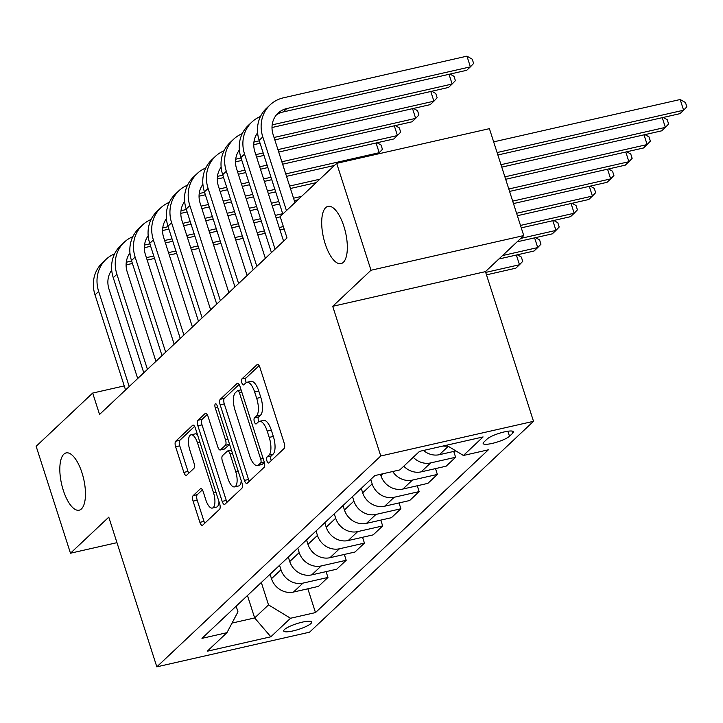 <?xml version="1.0" encoding="UTF-8"?>
<svg xmlns="http://www.w3.org/2000/svg" width="723" height="723" viewBox="0 0 723 723"><rect width="100%" height="100%" fill="white"/><g stroke="black" fill="none" stroke-linecap="round" stroke-linejoin="round"><path stroke-width="1.08" d="M266.914 460.867A3.154 1.22 -102.8 0 0 268.613 463A3.154 1.22 -102.8 0 0 268.866 462.865L284.076 448.54A4.501 1.735 -102.8 0 0 284.157 442.991L259.9 367.429A4.501 1.735 -102.8 0 0 257.469 364.383A4.501 1.735 -102.8 0 0 257.117 364.582L241.907 378.906A3.154 1.22 -102.8 0 0 241.844 382.792A3.154 1.22 -102.8 0 0 243.552 384.916A3.154 1.22 -102.8 0 0 243.796 384.781L245.766 382.928A14.415 5.558 -102.8 0 1 246.886 382.304A14.415 5.558 -102.8 0 1 254.659 392.047L256.683 398.346A14.415 5.558 -102.8 0 1 256.412 416.096L254.442 417.948A3.154 1.22 -102.8 0 0 254.379 421.825A3.154 1.22 -102.8 0 0 256.078 423.958A3.154 1.22 -102.8 0 0 256.331 423.823L258.292 421.97A14.415 5.558 -102.8 0 1 259.421 421.346A14.415 5.558 -102.8 0 1 267.194 431.089L269.209 437.388A14.415 5.558 -102.8 0 1 268.947 455.138L266.977 456.99A3.154 1.22 -102.8 0 0 266.914 460.867M259.421 421.346L263.543 420.415A14.415 5.558 -102.8 0 1 271.324 430.149L273.339 436.448A14.415 5.558 -102.8 0 1 273.068 454.198L271.107 456.05A3.154 1.22 -102.8 0 0 271.044 459.936A3.154 1.22 -102.8 0 0 271.288 460.578M259.123 365.648L246.037 377.966A3.154 1.22 -102.8 0 0 245.974 381.852A3.154 1.22 -102.8 0 0 246.245 382.566M246.886 382.304L251.017 381.373A14.415 5.558 -102.8 0 1 258.789 391.116L260.804 397.406A14.415 5.558 -102.8 0 1 260.533 415.156L258.572 417.008A3.154 1.22 -102.8 0 0 258.509 420.894A3.154 1.22 -102.8 0 0 258.78 421.599M81.979 472.761A29.363 11.333 -102.8 0 0 66.145 452.914A29.363 11.333 -102.8 0 0 63.308 490.348A29.363 11.333 -102.8 0 0 79.141 510.194A29.363 11.333 -102.8 0 0 81.979 472.761M343.85 226.2A29.363 11.333 -102.8 0 0 328.007 206.353A29.363 11.333 -102.8 0 0 325.178 243.778A29.363 11.333 -102.8 0 0 341.012 263.633A29.363 11.333 -102.8 0 0 343.85 226.2M310.926 623.524A14.686 3 162.2 0 0 311.694 622.033A14.686 3 162.2 0 0 299.629 622.819A14.686 3 162.2 0 0 284.501 629.516A14.686 3 162.2 0 0 283.732 631.007A14.686 3 162.2 0 0 295.797 630.221A14.686 3 162.2 0 0 310.926 623.524M193.168 495.598A4.501 1.735 -102.8 0 0 193.086 501.138L199.891 522.34A4.501 1.735 -102.8 0 0 202.313 525.386A4.501 1.735 -102.8 0 0 202.666 525.187L219.566 509.281A4.501 1.735 -102.8 0 0 219.647 503.732L195.391 428.17A4.501 1.735 -102.8 0 0 192.96 425.124A4.501 1.735 -102.8 0 0 192.607 425.323L175.716 441.229A4.501 1.735 -102.8 0 0 175.626 446.778L183.85 472.381A4.501 1.735 -102.8 0 0 186.281 475.427A4.501 1.735 -102.8 0 0 186.633 475.237L193.863 468.423A4.501 1.735 -102.8 0 0 193.945 462.883L189.869 450.185A12.047 4.645 -102.8 0 1 191.035 434.821A12.047 4.645 -102.8 0 1 197.533 442.964L213.502 492.715A12.047 4.645 -102.8 0 1 212.336 508.07A12.047 4.645 -102.8 0 1 205.838 499.927L203.181 491.631A4.501 1.735 -102.8 0 0 200.75 488.594A4.501 1.735 -102.8 0 0 200.398 488.784L193.168 495.598L197.298 494.659A4.501 1.735 -102.8 0 0 197.207 500.208L204.013 521.4A4.501 1.735 -102.8 0 0 204.799 523.181M108.775 517.153L70.474 553.212L36.15 446.299L92.68 393.068L99.548 414.451L287.013 237.939L280.144 216.557L336.683 163.335L371.007 270.248L332.707 306.308L380.768 455.987L156.828 666.841L108.775 517.153M244.419 480.406A4.501 1.735 -102.8 0 0 246.85 483.452A4.501 1.735 -102.8 0 0 247.203 483.253L264.103 467.347A4.501 1.735 -102.8 0 0 264.184 461.798L239.928 386.236A4.501 1.735 -102.8 0 0 237.496 383.199A4.501 1.735 -102.8 0 0 237.144 383.389L220.244 399.304A4.501 1.735 -102.8 0 0 220.163 404.844L244.419 480.406L248.549 479.466A4.501 1.735 -102.8 0 0 249.336 481.256M241.834 488.314L224.934 504.22A4.501 1.735 -102.8 0 1 224.582 504.419A4.501 1.735 -102.8 0 1 222.16 501.373L197.894 425.811A4.501 1.735 -102.8 0 1 197.975 420.262L205.215 413.457A4.501 1.735 -102.8 0 1 205.558 413.267A4.501 1.735 -102.8 0 1 207.989 416.303L217.831 446.95A4.501 1.735 -102.8 0 0 220.262 449.995A4.501 1.735 -102.8 0 0 220.605 449.796L225.404 445.287A4.501 1.735 -102.8 0 0 225.495 439.738L215.246 407.835A3.154 1.22 -102.8 0 1 215.553 403.814A3.154 1.22 -102.8 0 1 217.252 405.946L241.916 482.765A4.501 1.735 -102.8 0 1 241.834 488.314M487.112 439.042L483.904 442.069A14.225 2.91 162.2 0 0 483.163 443.506A14.225 2.91 162.2 0 0 494.848 442.747A14.225 2.91 162.2 0 0 509.498 436.258L512.706 433.231A14.225 2.91 162.2 0 0 513.457 431.794A14.225 2.91 162.2 0 0 501.771 432.553A14.225 2.91 162.2 0 0 487.112 439.042M380.768 455.987L533.511 421.319L309.571 632.173L156.828 666.841M307.853 588.793L315.49 612.58L488.368 449.805L463.398 455.481L483.091 436.936L419.521 451.369L399.819 469.905L374.848 475.58L201.97 638.355L226.95 632.679L237.966 611.83L236.15 606.172M315.49 612.58L290.519 618.255L270.827 636.791L207.248 651.224L226.95 632.679M332.707 306.308L485.449 271.631L523.75 235.581L371.007 270.248M523.75 235.581L489.417 128.658L336.683 163.335M70.474 553.212L116.963 542.666M485.449 271.631L533.511 421.319M124.248 385.901L92.68 393.068M247.456 595.526L254.659 617.939L268.513 604.889L261.319 582.476M326.091 571.622L327.962 577.451L318.481 586.38L293.502 592.047A18.355 16.512 -133.3 0 1 271.496 578.689L270.068 574.234M327.962 577.451L302.991 583.118A18.355 16.512 -133.3 0 1 280.985 569.76L279.548 565.305M344.329 554.451L346.2 560.28L336.719 569.209L311.74 574.875A18.355 16.512 -133.3 0 1 289.733 561.518L288.305 557.062M346.2 560.28L321.22 565.946A18.355 16.512 -133.3 0 1 299.223 552.589L297.786 548.133M362.566 537.279L364.437 543.109L354.948 552.038L329.977 557.704A18.355 16.512 -133.3 0 1 307.971 544.347L306.543 539.891M364.437 543.109L339.458 548.775A18.355 16.512 -133.3 0 1 317.451 535.418L316.023 530.962M380.795 520.108L382.675 525.937L373.185 534.866L348.215 540.533A18.355 16.512 -133.3 0 1 326.209 527.175L324.781 522.72M382.675 525.937L357.695 531.613A18.355 16.512 -133.3 0 1 335.689 518.246L334.261 513.791M399.033 502.937L400.904 508.766L391.423 517.695L366.453 523.371A18.355 16.512 -133.3 0 1 344.446 510.004L343.009 505.549M400.904 508.766L375.933 514.442A18.355 16.512 -133.3 0 1 353.927 501.084L352.499 496.62M417.27 485.766L419.141 491.595L409.661 500.524L384.681 506.199A18.355 16.512 -133.3 0 1 362.684 492.842L361.247 488.377M419.141 491.595L394.171 497.27A18.355 16.512 -133.3 0 1 372.164 483.913L370.727 479.457M435.508 468.594L437.379 474.433L427.899 483.353L402.919 489.028A18.355 16.512 -133.3 0 1 380.913 475.671L380.479 474.297M232.02 623.081L254.659 617.939L270.827 636.791M463.398 455.481L446.525 445.232M447.736 445.974A18.355 16.512 -133.3 0 1 443.036 446.028M453.746 451.432L455.617 457.261L430.637 462.928A18.355 16.512 -133.3 0 1 413.249 457.27M403.768 466.199A18.355 16.512 -133.3 0 0 421.157 471.857L446.127 466.19L455.617 457.261M455.915 450.935L439.394 454.686A18.355 16.512 -133.3 0 1 423.515 450.456M437.379 474.433L412.399 480.099A18.355 16.512 -133.3 0 1 392.688 471.523M268.513 604.889L290.519 618.255M239.141 384.455L224.374 398.364A4.501 1.735 -102.8 0 0 224.293 403.913L248.549 479.466M260.642 462.955A3.154 1.22 -102.8 0 0 260.696 459.069L239.403 392.743A3.154 1.22 -102.8 0 0 237.704 390.61A3.154 1.22 -102.8 0 0 237.46 390.754L235.382 392.706A14.415 5.558 -102.8 0 0 235.111 410.456L249.67 455.788A14.415 5.558 -102.8 0 0 257.442 465.531A14.415 5.558 -102.8 0 0 258.563 464.907L260.642 462.955L264.284 462.124M257.442 465.531L261.563 464.591A14.415 5.558 -102.8 0 0 262.693 463.967L258.563 464.907M264.356 462.404L262.693 463.967M207.212 414.523L202.106 419.331A4.501 1.735 -102.8 0 0 202.024 424.871L226.281 500.433A4.501 1.735 -102.8 0 0 227.067 502.214M220.262 449.995L224.383 449.055A4.501 1.735 -102.8 0 0 224.736 448.866L229.534 444.347A4.501 1.735 -102.8 0 0 229.571 444.311L225.404 445.287M228.043 478.753A12.047 4.645 -102.8 0 0 234.541 486.895A12.047 4.645 -102.8 0 0 235.698 471.541L230.077 454.008A4.501 1.735 -102.8 0 0 227.646 450.962A4.501 1.735 -102.8 0 0 227.293 451.161L222.494 455.68A4.501 1.735 -102.8 0 0 222.413 461.22L228.043 478.753M234.541 486.895L238.662 485.955A12.047 4.645 -102.8 0 0 241.22 480.587M202.395 489.851L197.298 494.659M212.336 508.07L216.466 507.13A12.047 4.645 -102.8 0 0 219.015 501.762M197.478 434.677A12.047 4.645 -102.8 0 0 195.156 433.89L191.035 434.821M194.604 426.389L179.837 440.298A4.501 1.735 -102.8 0 0 179.756 445.838L187.98 471.45A4.501 1.735 -102.8 0 0 188.757 473.231M497.867 154.984L679.963 113.647L683.606 110.212L680.171 99.521L493.655 141.862M497.09 152.553L683.606 110.212L686.85 106.823L685.476 102.539L680.171 99.521M276.313 115.02A22.946 20.642 -133.3 0 1 283.235 111.938L466.733 70.285L470.384 66.85L466.95 56.159L283.452 97.813A34.415 30.962 46.7 0 0 270.158 104.835A34.415 30.962 46.7 0 0 262.792 136.918L286.453 210.619M270.158 104.835L266.516 108.269A34.415 30.962 46.7 0 0 259.141 140.352L282.81 214.053M294.957 202.612L273.113 134.568A22.946 20.642 -133.3 0 1 278.021 113.186A22.946 20.642 -133.3 0 1 286.886 108.504L470.384 66.85L473.619 63.452L472.246 59.178L466.95 56.159M501.771 167.13L661.726 130.818L665.368 127.384L662.25 117.668M500.994 164.699L665.368 127.384L668.612 123.995L667.239 119.711L663.253 117.442M505.666 179.277L643.488 147.989L647.139 144.555L644.012 134.839M504.889 176.846L647.139 144.555L650.375 141.157L649.001 136.882L645.015 134.614M509.57 191.423L625.25 165.16L628.902 161.726L625.784 152.011M508.793 188.992L628.902 161.726L632.146 158.328L630.772 154.053L626.778 151.785M260.488 116.484A34.415 30.962 46.7 0 0 251.92 121.997A34.415 30.962 46.7 0 0 244.555 154.089L275.083 249.173M251.92 121.997L248.278 125.431A34.415 30.962 46.7 0 0 240.904 157.524L271.432 252.607M283.588 241.166L254.876 151.74A22.946 20.642 -133.3 0 1 257.605 132.806M272.002 127.519L448.495 87.456L452.146 84.022L449.028 74.306M272.173 124.871L452.146 84.022L455.391 80.624L454.017 76.349L450.022 74.08M242.25 133.656A34.415 30.962 46.7 0 0 233.683 139.168A34.415 30.962 46.7 0 0 226.317 171.252L256.846 266.344M233.683 139.168L230.041 142.603A34.415 30.962 46.7 0 0 222.675 174.686L253.204 269.778M265.35 258.337L236.638 168.911A22.946 20.642 -133.3 0 1 239.367 149.977M253.764 144.69L260.072 143.253M274.821 139.91L430.257 104.627L433.908 101.193L430.791 91.478M253.936 142.042L259.295 140.831M274.044 137.478L433.908 101.193L437.153 97.795L435.779 93.52L431.785 91.252M224.013 150.818A34.415 30.962 46.7 0 0 215.454 156.34A34.415 30.962 46.7 0 0 208.079 188.423L238.608 283.515M215.454 156.34L211.803 159.774A34.415 30.962 46.7 0 0 204.437 191.857L234.966 286.95M247.112 275.508L218.4 186.082A22.946 20.642 -133.3 0 1 221.13 167.149M235.526 161.862L241.844 160.425M256.584 157.081L263.976 155.4M278.726 152.056L412.029 121.798L415.671 118.364L412.553 108.649M235.698 159.214L241.057 157.994M255.806 154.65L263.199 152.969M277.939 149.625L415.671 118.364L418.915 114.966L417.542 110.691L413.556 108.414M361.672 489.706L360.741 488.865M513.466 203.57L607.013 182.332L610.664 178.897L607.546 169.182M512.688 201.139L610.664 178.897L613.908 175.499L612.535 171.224L608.549 168.956M205.775 167.989A34.415 30.962 46.7 0 0 197.216 173.511A34.415 30.962 46.7 0 0 189.842 205.594L220.379 300.687M197.216 173.511L193.565 176.945A34.415 30.962 46.7 0 0 186.2 209.028L216.728 304.121M228.875 292.679L200.163 203.253A22.946 20.642 -133.3 0 1 202.901 184.32M217.289 179.033L223.606 177.596M238.355 174.252L245.739 172.571M260.488 169.227L267.871 167.546M282.621 164.202L393.791 138.97L397.433 135.535L394.315 125.811M217.46 176.385L222.829 175.165M237.569 171.821L244.961 170.14M259.711 166.796L267.094 165.115M281.843 161.771L397.433 135.535L400.678 132.137L399.304 127.863L395.318 125.585M343.434 506.877L342.503 506.037M517.37 215.707L588.784 199.503L592.426 196.069L589.308 186.353M516.593 213.285L592.426 196.069L595.671 192.67L594.297 188.396L590.311 186.127M325.205 524.048L324.266 523.208M521.265 227.853L570.546 216.674L574.189 213.24L571.071 203.524M520.488 225.431L574.189 213.24L577.433 209.842L576.059 205.567L572.074 203.29M306.968 541.211L306.028 540.37M517.099 241.834L552.309 233.845L555.96 230.411L552.833 220.687M520.75 238.4L555.96 230.411L559.195 227.013L557.822 222.738L553.836 220.461M187.546 185.16A34.415 30.962 46.7 0 0 178.979 190.682A34.415 30.962 46.7 0 0 171.613 222.765L202.142 317.858M178.979 190.682L175.337 194.116A34.415 30.962 46.7 0 0 167.962 226.2L198.491 321.292M210.646 309.851L181.934 220.425A22.946 20.642 -133.3 0 1 184.663 201.482M199.051 196.204L205.368 194.767M220.117 191.423L227.501 189.742M242.25 186.398L249.643 184.717M264.383 181.374L271.776 179.693M286.525 176.349L334.397 165.477M377.831 153.99L379.204 152.698L376.077 142.982M199.223 193.556L204.591 192.336M219.331 188.992L226.724 187.311M241.473 183.967L248.857 182.286M263.606 178.943L270.998 177.262M285.739 173.918L379.204 152.698L382.44 149.309L381.066 145.034L377.081 142.756M169.309 202.332A34.415 30.962 46.7 0 0 160.741 207.853A34.415 30.962 46.7 0 0 153.375 239.937L183.904 335.029M160.741 207.853L157.099 211.288A34.415 30.962 46.7 0 0 149.724 243.371L180.253 338.463M192.408 327.022L163.696 237.596A22.946 20.642 -133.3 0 1 166.426 218.653M180.822 213.375L187.13 211.938M201.88 208.595L209.263 206.914M224.013 203.57L231.405 201.889M246.154 198.545L253.538 196.864M268.287 193.52L275.671 191.839M290.42 188.495L316.159 182.648M180.994 210.727L186.353 209.507M201.102 206.163L208.486 204.482M223.235 201.139L230.619 199.458M245.368 196.114L252.761 194.433M267.51 191.089L274.894 189.408M289.643 186.064L319.81 179.214M151.071 219.503A34.415 30.962 46.7 0 0 142.503 225.025A34.415 30.962 46.7 0 0 135.138 257.108L165.666 352.2M142.503 225.025L138.861 228.459A34.415 30.962 46.7 0 0 131.487 260.542L162.024 355.635M174.171 344.193L145.459 254.767A22.946 20.642 -133.3 0 1 148.188 235.825M162.585 230.538L168.893 229.11M183.642 225.757L191.035 224.085M205.775 220.732L213.168 219.06M227.917 215.707L235.3 214.035M250.05 210.682L257.442 209.01M272.182 205.657L279.575 203.985M294.324 200.633L297.93 199.819M162.756 227.899L168.116 226.679M182.865 223.335L190.248 221.654M204.998 218.31L212.39 216.629M227.13 213.285L234.523 211.604M249.272 208.26L256.656 206.579M271.405 203.235L278.798 201.554M293.538 198.21L301.572 196.385M288.73 558.382L287.79 557.541M498.87 259.006L534.071 251.008L537.722 247.573L534.604 237.858M502.512 255.571L537.722 247.573L540.967 244.184L539.593 239.909L535.598 237.632M132.833 236.674A34.415 30.962 46.7 0 0 124.275 242.196A34.415 30.962 46.7 0 0 116.9 274.279L147.429 369.363M124.275 242.196L120.624 245.63A34.415 30.962 46.7 0 0 113.258 277.713L143.787 372.797M155.933 361.364L127.221 271.938A22.946 20.642 -133.3 0 1 129.95 252.996M144.347 247.709L150.664 246.281M165.404 242.928L172.797 241.256M187.546 237.903L194.93 236.231M209.679 232.878L217.063 231.206M231.812 227.853L239.205 226.182M253.954 222.829L261.337 221.157M276.087 217.804L280.244 216.864M144.519 245.07L149.878 243.85M164.627 240.506L172.02 238.825M186.76 235.481L194.153 233.8M208.902 230.456L216.285 228.775M231.035 225.431L238.418 223.75M253.167 220.407L260.56 218.726M275.309 215.382L282.693 213.701M270.492 575.553L269.562 574.713M486.48 274.848L515.833 268.179L519.485 264.745L516.367 255.029M485.702 272.417L519.485 264.745L522.729 261.355L521.355 257.072L517.361 254.803M114.596 253.845A34.415 30.962 46.7 0 0 106.037 259.367A34.415 30.962 46.7 0 0 98.662 291.45L129.2 386.534M106.037 259.367L102.386 262.801A34.415 30.962 46.7 0 0 95.02 294.885L125.549 389.968M137.695 378.536L108.983 289.101A22.946 20.642 -133.3 0 1 111.722 270.167M126.109 264.88L132.426 263.452M147.176 260.099L154.559 258.427M169.309 255.074L176.692 253.402M191.441 250.05L198.834 248.378M213.574 245.025L220.967 243.353M235.716 240L243.1 238.328M257.849 234.975L265.233 233.303M279.982 229.95L284.148 229.01M126.281 262.241L131.64 261.021M146.389 257.668L153.782 255.996M168.531 252.643L175.915 250.971M190.664 247.618L198.048 245.947M212.797 242.594L220.19 240.922M234.93 237.569L242.322 235.897M257.072 232.544L264.455 230.872M279.205 227.519L283.362 226.579M271.496 578.689L280.985 569.76M289.733 561.518L299.223 552.589M307.971 544.347L317.451 535.418M326.209 527.175L335.689 518.246M344.446 510.004L353.927 501.084M362.684 492.842L372.164 483.913M380.913 475.671L382.973 473.737M439.394 454.686L448.287 446.308M421.157 471.857L430.637 462.928M402.919 489.028L412.399 480.099M384.681 506.199L394.171 497.27M366.453 523.371L375.933 514.442M348.215 540.533L357.695 531.613M329.977 557.704L339.458 548.775M311.74 574.875L321.22 565.946M293.502 592.047L302.991 583.118M512.011 431.053L512.706 433.231M507.889 431.233L509.498 436.258M273.068 454.198L268.947 455.138M273.339 436.448L269.209 437.388M271.324 430.149L267.194 431.089M258.572 417.008L254.442 417.948M260.533 415.156L256.412 416.096M260.804 397.406L256.683 398.346M258.789 391.116L254.659 392.047M246.037 377.966L241.907 378.906M257.876 364.41L257.117 364.582M271.107 456.05L266.977 456.99M224.293 403.913L220.163 404.844M224.374 398.364L220.244 399.304M237.894 383.217L237.144 383.389M263.127 458.518L260.696 459.069M241.834 392.191L239.403 392.743M226.281 500.433L222.16 501.373M202.024 424.871L197.894 425.811M202.106 419.331L197.975 420.262M205.965 413.285L205.215 413.457M224.736 448.866L220.605 449.796M227.926 439.186L225.495 439.738M217.677 407.284L215.246 407.835M238.138 470.98L235.698 471.541M232.508 453.457L230.077 454.008M201.148 488.612L200.398 488.784M215.933 492.164L213.502 492.715M199.964 442.413L197.533 442.964M187.98 471.45L183.85 472.381M179.756 445.838L175.626 446.778M179.837 440.298L175.716 441.229M193.357 425.151L192.607 425.323M204.013 521.4L199.891 522.34M197.207 500.208L193.086 501.138M262.792 136.918L259.141 140.352M286.886 108.504L283.235 111.938M244.555 154.089L240.904 157.524M226.317 171.252L222.675 174.686M208.079 188.423L204.437 191.857M189.842 205.594L186.2 209.028M171.613 222.765L167.962 226.2M153.375 239.937L149.724 243.371M135.138 257.108L131.487 260.542M116.9 274.279L113.258 277.713M98.662 291.45L95.02 294.885M241.084 389.851L237.704 390.61M231.432 450.104L227.646 450.962"/></g></svg>

